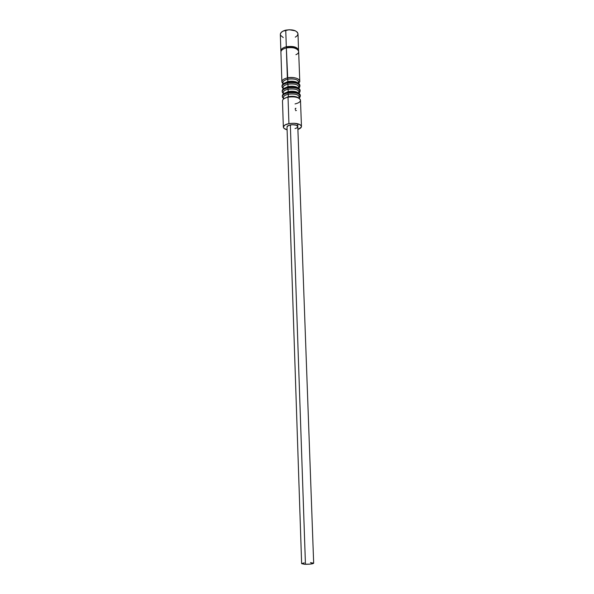 <?xml version="1.0" encoding="UTF-8"?>
<svg xmlns="http://www.w3.org/2000/svg" width="594" height="594" viewBox="0 0 594 594"><rect width="100%" height="100%" fill="white"/><g stroke="black" fill="none" stroke-linecap="round" stroke-linejoin="round"><path stroke-width="0.89" d="M295.923 54.7C303.051 51.589 295.025 45.753 286.345 47.951C282.841 48.857 281.029 50.238 280.91 52.094L281.875 81.764C281.994 80.034 283.828 78.742 287.37 77.888C282.922 79.047 281.214 80.695 282.239 82.826L282.893 83.524L281.875 81.764M296.97 49.094C294.424 47.327 290.956 46.844 286.575 47.639C290.414 46.904 293.659 47.23 296.317 48.626M282.737 99.948C283.501 98.701 285.261 97.772 288.023 97.171L288.365 96.636L283.887 98.76L288.365 96.636L288.283 94.216C285.105 94.958 283.464 96.065 283.353 97.557L283.405 99.139M283.628 98.389C282.811 96.584 284.363 95.196 288.283 94.216L287.882 92.939C283.487 94.038 281.749 95.597 282.67 97.624L283.375 98.366L282.358 96.681C282.484 95.01 284.326 93.763 287.882 92.939L287.852 92.129C284.296 92.961 282.454 94.208 282.328 95.879L282.588 94.906C283.368 93.659 285.12 92.738 287.852 92.129L283.754 93.718L288.194 91.602L288.112 89.189C284.942 89.932 283.301 91.06 283.182 92.567L283.234 94.127M283.479 93.436C282.633 91.602 284.177 90.184 288.112 89.189L287.711 87.905C283.301 89.026 281.571 90.615 282.521 92.671L283.212 93.407L282.195 91.699C282.321 90.006 284.162 88.744 287.711 87.905L287.682 87.103C284.132 87.942 282.298 89.204 282.172 90.897L282.44 89.887C283.227 88.632 284.979 87.704 287.682 87.103L283.62 88.684L288.023 86.583L287.942 84.177C284.778 84.927 283.138 86.071 283.026 87.593L283.071 89.115M283.331 88.499C282.454 86.627 283.991 85.187 287.942 84.177L287.541 82.893C283.108 84.029 281.393 85.647 282.38 87.741L283.048 88.454L282.031 86.724C282.157 85.009 283.991 83.732 287.541 82.893L287.511 82.091C283.969 82.937 282.135 84.214 282.009 85.93L282.291 84.875C283.093 83.62 284.83 82.692 287.511 82.091L283.487 83.665L287.852 81.578L287.771 79.18C284.608 79.938 282.974 81.088 282.863 82.633L282.907 84.125M283.182 83.568C282.276 81.675 283.806 80.205 287.771 79.18L286.345 47.951L287.37 77.888C294.342 76.982 298.478 78.066 299.77 81.14L298.879 82.96L299.48 82.224C301.589 79.173 293.867 76.351 287.37 77.888L287.771 79.18C295.211 78.423 298.819 79.707 298.589 83.034M280.865 50.921L280.969 51.507C280.568 49.413 282.35 47.832 286.308 46.77L286.575 47.639L286.308 46.77C293.896 45.842 297.98 47.216 298.559 50.891L298.002 33.821C296.718 30.391 292.627 29.165 285.744 30.146C282.254 31.074 280.45 32.507 280.331 34.437L280.865 50.921C280.984 49.064 282.803 47.676 286.308 46.77L285.744 30.146L286.308 46.77C293.228 45.82 297.327 47 298.619 50.304M297.794 126.648L296.243 125.2L292.419 124.688L288.58 125.423L287.013 126.953C287.095 126.054 288.201 125.371 290.34 124.911C294.542 124.413 297.022 124.978 297.794 126.596C297.743 127.42 296.814 128.074 295.018 128.549L295.374 128.453M299.77 81.14L298.663 51.47C297.371 48.173 293.265 47 286.345 47.951M283.345 127.064L284.058 128.386L287.11 129.782C284.719 129.15 283.464 128.245 283.345 127.079L284.838 125.044L288.922 123.611L288.023 97.171C284.467 97.995 282.618 99.228 282.492 100.876L283.345 127.079C283.479 125.542 285.335 124.384 288.922 123.611C295.99 122.78 300.17 123.723 301.462 126.44C301.425 127.621 300.237 128.608 297.898 129.403L301.262 127.235L301.307 125.854L299.992 124.614L294.216 123.255L288.922 123.611L288.023 97.171C293.874 96.317 297.921 97.037 300.178 99.339C301.061 101.344 299.346 102.873 295.04 103.943M301.462 126.44L300.482 100.252C299.19 97.327 295.04 96.302 288.023 97.171L288.365 96.636C293.154 95.894 296.673 96.428 298.938 98.233C296.673 96.428 293.154 95.894 288.365 96.636L288.283 94.216C295.656 93.473 299.287 94.684 299.176 97.847M295.285 37.177L297.304 35.655L298.002 33.947M298.002 33.828L297.364 32.262L295.456 30.858L289.159 29.707L282.863 31.2L280.969 32.7L280.331 34.422M280.524 35.276L283.279 37.593M298.901 83.568L298.841 82.076C297.691 79.336 294 78.371 287.771 79.18L287.852 81.578C292.5 80.821 295.975 81.348 298.292 83.153C295.975 81.348 292.5 80.821 287.852 81.578L287.511 82.091C293.236 81.215 297.252 81.942 299.562 84.274L299.925 85.306C298.634 82.262 294.498 81.192 287.511 82.091L287.541 82.893C294.527 81.994 298.663 83.063 299.955 86.1L299.057 87.897L299.68 87.14C299.903 83.464 295.849 82.046 287.541 82.893L287.942 84.177C295.359 83.427 298.975 84.69 298.782 87.957M299.086 88.558L299.027 87.036C297.876 84.333 294.178 83.383 287.942 84.177L288.023 86.583C292.716 85.833 296.213 86.36 298.507 88.164C296.213 86.36 292.716 85.833 288.023 86.583L287.682 87.103C293.451 86.234 297.475 86.962 299.77 89.278L300.111 90.273C298.819 87.273 294.676 86.212 287.682 87.103L287.711 87.905C294.706 87.021 298.849 88.075 300.141 91.068L299.242 92.85L299.881 92.07C300.052 88.454 295.998 87.073 287.711 87.905L288.112 89.189C295.508 88.447 299.131 89.679 298.982 92.894M299.272 93.562L299.213 92.011C298.062 89.338 294.357 88.402 288.112 89.189L288.194 91.602C292.931 90.86 296.443 91.387 298.723 93.191C296.443 91.387 292.931 90.86 288.194 91.602L287.852 92.129C293.659 91.268 297.698 91.996 299.97 94.305L300.297 95.255C299.005 92.293 294.854 91.253 287.852 92.129L287.882 92.939C294.884 92.055 299.034 93.095 300.326 96.05L299.428 97.81L300.081 97.015C300.208 93.458 296.146 92.107 287.882 92.939L288.283 94.216C294.542 93.436 298.247 94.357 299.398 96.993L299.458 98.582M295.961 108.279L295.27 108.442L295.322 109.734M296.436 110.454L295.634 110.655M287.013 126.975L301.633 563.647L305.45 564.293L290.34 124.911L305.45 564.293C310.157 564.27 312.897 563.914 313.669 563.223L310.469 562.592M304.225 562.86L301.633 563.654L304.395 564.255L310.083 564.122L313.669 563.223L297.691 123.745M282.67 97.624L283.368 98.181M282.358 96.681L282.328 95.879M282.521 92.671L283.204 93.221M282.195 91.699L282.172 90.897M282.38 87.741L283.048 88.268M282.031 86.724L282.009 85.93M282.239 82.826L282.885 83.331M299.48 82.224L298.871 82.774M299.955 86.1L299.925 85.306M299.68 87.14L299.049 87.712M300.141 91.068L300.111 90.273M299.881 92.07L299.235 92.657M300.326 96.05L300.297 95.255M300.081 97.015L299.421 97.624"/></g></svg>
